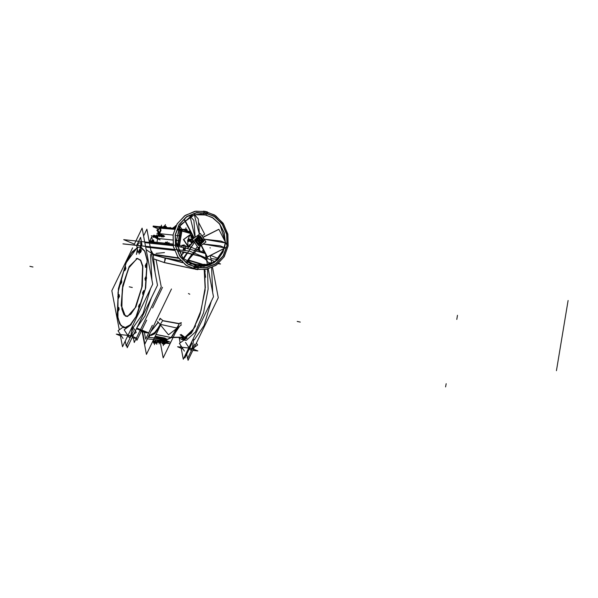 <?xml version="1.0" encoding="UTF-8"?>
<svg xmlns="http://www.w3.org/2000/svg" width="598" height="598" viewBox="0 0 598 598"><rect width="100%" height="100%" fill="white"/><g stroke="black" fill="none" stroke-linecap="round" stroke-linejoin="round"><path stroke-width="0.9" d="M152.968 254.344L151.526 253.791L152.968 254.344M150.584 254.456L151.855 279.58L150.584 254.456M150.472 288.909L143.072 313.404L133.182 327.555L143.072 313.404L150.472 288.909M124.003 327.719L125.632 327.749L120.998 325.738L117.941 318.375L118.008 292.31L125.789 263.628L131.373 253.335L137.084 247.811L126.245 262.589L118.404 289.716L117.47 315.722L119.892 324.056L123.898 327.697M160.032 319.511L159.599 319.84L160.032 319.511M171.08 337.571L167.268 339.32L171.08 337.571L176.455 328.668L171.08 337.571L156.078 334.484M166.73 339.731L167.186 339.343L155.241 336.226L164.809 338.012L167.328 339.417L166.648 339.903L154.927 336.861M166.625 339.754L160.877 337.534L154.979 336.756L160.877 337.534L166.625 339.754L167.186 339.343M149.44 336.315L149.358 336.786L149.44 336.315M160.638 339.006L154.381 337.99L160.638 339.006L166.498 340.965L160.638 339.006L154.381 337.99L160.638 339.006L164.921 341.286L160.638 339.006L160.428 340.24L160.645 338.961L160.428 340.24M206.833 260.915L210.421 264.682L206.833 260.915M211.617 267.755L212.641 292.145L211.617 267.755M211.266 301.414L204.03 325.566L194.313 339.843L204.03 325.566L211.266 301.414M181.254 337.534L183.429 339.716L181.254 337.534M184.797 340.247L186.427 340.277L195.374 332.077L203.537 312.799L208.097 289.096L207.469 269.152M140.321 246.959L137.577 247.393M145.658 246.877L174.452 250.241M178.249 250.921L200.846 256.34L207.028 259.764L200.846 256.34L183.825 252.012L202.139 256.789L206.602 260.265L202.139 256.789L183.825 252.012M203.769 264.817L206.609 265.983M193.58 339.956L192.152 348.597L193.58 339.956M189.805 349.038L189.14 349.142L189.805 349.038M143.924 290.635L144.208 292.542L143.094 294.665M142.989 294.612L142.817 292.758L143.812 290.643M139.85 304.15L140.126 306.056L139.02 308.179M138.915 308.127L138.743 306.273L139.738 304.158M118.838 307.484L119.114 309.383L118.008 311.506M117.903 311.453L117.731 309.607L118.725 307.484M119.137 294.567L119.421 296.466L118.307 298.589M118.21 298.537L118.03 296.69L119.024 294.567M121.506 280.26L121.79 282.159L120.676 284.282M120.572 284.237L120.4 282.383L121.394 280.268M125.58 266.745L125.864 268.644L124.75 270.767M124.653 270.722L124.474 268.868L125.468 266.753M146.592 263.412L146.876 265.318L145.763 267.441M145.665 267.388L145.486 265.534L146.48 263.419M146.293 276.328L146.57 278.234L145.464 280.357M145.359 280.305L145.187 278.451L146.181 276.336M141.046 249.53L141.263 251.025L140.395 252.7M140.291 252.64L140.171 251.197L140.926 249.538M125.386 316.088L121.364 305.518L122.911 285.769L129.22 266.88L137.263 258.433M137.398 258.418L140.754 260.317L142.847 266.267L142.227 286.307L135.896 307.013L127.501 316.469L125.498 316.148M166.82 339.5L167.216 339.387M176.731 328.04L178.682 324.923L176.731 328.04L160.727 324.408M132.225 327.315L130.798 335.949L132.225 327.315M128.45 336.397L127.785 336.502L128.45 336.397M144.851 242.616L173.226 245.696L144.851 242.616M184.52 247.789L176.716 246.294L184.52 247.789L205.181 253.507L184.52 247.789L184.072 250.517L184.55 247.617M141.023 242.736L138.28 243.169L141.023 242.736M137.846 243.244L137.48 245.449L137.846 243.244M159.83 340.554L166.229 342.602L165.168 342.878L160.369 340.613L153.634 339.544L160.369 340.613L166.237 342.579M152.796 341.264L153.454 341.413L152.796 341.264M156.504 342.011L158.156 342.28L156.504 342.011M158.201 342.288L158.993 342.4L158.201 342.288M159.427 342.46L162.095 342.766L159.427 342.46M153.103 241.742L153.858 242.108L153.723 242.923L153.858 242.115L152.378 241.682M151.324 241.398L152.251 241.667M149.836 241.614L151.361 241.398M149.836 241.607L149.702 242.422L149.836 241.607M169.129 243.902L169.092 242.713L168.202 244.732M165.018 243.124L164.846 244.134L165.018 243.124L165.788 242.982M184.319 246.241L185.118 246.339M183.28 245.957L184.221 246.234L184.543 245.561L185.53 246.376M199.62 250.181L199.553 250.584L199.306 249.837L197.938 249.471M204.127 252.281L204.606 252.378M153.566 341.219L154.411 341.241L153.566 341.219L153.619 342.377L153.566 341.219M155.839 341.495L154.546 341.256L155.839 341.495L155.674 342.557M155.914 341.525L156.287 342.049L155.914 341.525M153.634 342.519L156.108 342.938M156.16 342.796L154.964 342.482M156.257 342.191L156.168 342.736L156.257 342.191M162.723 342.153L163.934 342.303L162.723 342.153L162.536 343.215L163.022 343.379M164.936 343.656L165.108 342.594L164.099 342.333L165.108 342.594L164.517 343.656M164.211 343.835L164.794 343.828L164.211 343.835M158.291 340.471L159.128 340.494L158.291 340.471L158.343 341.63L158.291 340.471M159.21 340.494L160.548 340.74L159.21 340.494M160.638 340.778L161.004 341.301L160.638 340.778M160.884 342.049L160.443 342.609L160.316 341.017M160.982 341.443L160.892 341.989L160.982 341.443M159.27 342.004L158.515 341.832L159.33 342.071M191.24 241.024L191.771 243.237L191.024 240.912M196.944 240.119L199.62 243.027L198.828 243.012L198.842 238.154L196.944 240.119L201.519 241.061L198.902 238.146L199.627 238.176L199.672 243.02L201.519 241.061L196.944 240.119M178.525 245.621L181.037 230.454L191.532 233.676L177.838 229.834L191.532 233.676M160.376 228.115L159.539 228.728L160.376 228.115M160.772 228.13L174.526 229.281L160.772 228.13L160.698 228.541L160.772 228.13M159.972 232.943L160.062 232.398L159.808 232.928M162.32 235.874L164.383 236.3L162.32 235.874L164.308 236.27L163.62 235.403L162.454 235.164L164.614 236.307L163.179 235.313L164.614 236.307L163.179 236.987M187.226 245.688L188.041 246.6M159.008 231.912L158.859 232.809L159.008 231.912M160.81 235.141L161.789 234.67L161.408 234.827L162.073 235.081M157.543 236.958L157.685 237.884L157.483 236.898L156.766 236.756M157.551 236.913L157.865 236.24L157.468 236.987L156.721 236.83M187.951 245.486L189.095 246.271L187.951 245.486M189.387 235.694L192.362 235.261L189.573 235.642L187.682 240.336L187.929 245.464M160.518 227.524L174.766 228.653L160.518 227.524M178.084 229.213L180.701 229.714L178.084 229.213M185.477 230.798L190.971 232.592L185.477 230.798M160.264 234.984L160.114 235.874L160.264 234.984L159.591 234.887M159.965 236.105L159.232 236.3L159.965 236.105M160.062 234.551L159.509 234.431L160.062 234.551M159.165 234.67L158.918 235.358M160.675 236.158L161.796 236.703L161.116 236.688L161.527 235.066L161.041 234.722L160.929 235.164M161.303 235.881L160.952 236.217M161.37 236.158L162.028 236.27L162.17 235.38L161.946 236.883L162.185 235.859M190.695 244.41L189.656 245.636L189.506 245.083M191.151 237.144L191.009 236.494L191.151 237.144M163.665 226.44L165.078 226.545M166.177 227.479L166.281 226.851L166.177 227.479M165.168 226.56L164.495 226.38M165.287 226.507L165.803 226.41M163.859 226.425L164.517 226.38L163.859 226.425L163.725 227.218M174.855 227.591L173.816 227.539L173.689 228.301L173.816 227.539L175.177 227.659M184.476 229.639L185.784 229.744M186.95 230.716L186.972 230.14L186.95 230.716M154.508 235.425L154 235.32L154.508 235.425M154.583 236.629L154.71 235.866L154.583 236.629L153.566 236.636L153.798 237.301M154.202 237.286L154.486 236.883L153.574 237.159L154.561 237.025M153.357 236.27L153.35 236.83M155.689 236.165L155.697 236.569L154.845 235.963M155.39 237.1L154.643 236.943L155.36 237.047M155.831 236.419L156.616 236.255L156.631 236.726L156.564 235.515L156.788 236.703L156.085 237.705M156.242 237.585L155.473 237.548L156.242 237.585M155.884 235.709L156.579 236.001L155.876 235.821M224.571 247.699L225.349 242.952L204.912 239.32L225.349 242.952L224.571 247.699M204.045 239.051L204.636 239.26L204.045 239.051M198.461 235.724L194.589 240.486L198.431 245.427L200.001 245.464M200.024 245.464L203.873 240.688L200.031 235.762L198.484 235.717L194.634 240.628L198.76 245.472M195.531 243.842L194.784 242.706L195.531 243.842M192.578 242.325L192.593 239.342L192.578 242.325M192.683 239.08L193.565 237.57L192.683 239.08M197.303 246.66L194.926 250.009L197.303 246.66M192.063 254.038L186.636 261.692L192.063 254.038M194.38 214.832L199.343 234.252L194.38 214.832L200.771 214.114L206.385 214.959L207.357 213.18L196.652 212.596L186.696 216.573L179.116 224.444L175.169 234.924L175.498 246.286L180.058 256.662L188.086 264.338L198.267 268.061L197.863 266.431M151.511 253.679L153.26 253.858L153.006 254.98M151.421 251.033L152.976 253.866M153.185 254.389L155.218 273.249M151.526 297.527L144.993 315.953L137.121 327.308M139.73 247.071L144.649 251.108L147.078 260.384L145.307 288.864L136.075 316.536L130.2 324.893L124.593 327.764M126.26 327.495L123.786 327.674L119.667 324.004L117.215 315.423L118.367 288.625L126.641 261.199L132.195 251.908L137.742 247.393M126.694 344.822L127.247 347.722L157.483 285.216L149.679 244.021M143.595 235.956L146.869 229.184L149.276 241.891M149.597 243.58L149.507 243.124M185.432 337.137L172.052 337.265M148.394 332.705L136.763 328.048M184.722 337.19L181.044 334.417M204.224 269.743L205.121 288.042L201.1 310.34L193.543 328.885L185.088 337.227L186.202 337.212L184.184 337.362M195.598 325.835L190 334.222L184.61 337.317L185.769 337.123L187.092 338.005M184.752 339.372L182.016 337.496M204.523 269.705L205.615 277.233M191.397 333.236L184.55 337.332L185.956 338.782M185.163 337.265L171.693 337.541M147.018 332.929L136.434 328.728M176.672 329.378L179.497 323.226L181.373 322.703L180.731 324.049M179.602 326.239L175.408 332.645M148.7 336.046L155.6 331.942L162.701 320.483L160.085 318.315L159.203 320.154M150.973 331.352L158.164 322.143M156.108 334.417L171.484 337.586L167.418 339.432M177.143 327.816L171.29 337.706M171.477 337.466L170.968 337.429M160.324 342.632L163.209 357.866L176.761 329.857M142.1 331.494L146.443 354.412L159.987 326.396M149.59 335.642L154.052 333.303L159.591 326.216L154.052 333.303L148.812 335.814M149.5 335.657L150.285 335.568M161.228 338.685L161.378 337.75M161.116 339.343L154.277 338.214M166.461 341.196L160.062 339.126M160.159 338.565L160.331 337.534M166.386 341.645L169.914 342.034L162.073 338.774L148.117 337.257L162.073 338.774L169.914 342.034L166.386 341.645M187.66 358.277L188.034 360.258L218.285 297.729L212.522 267.336M211.886 263.98L210.294 255.548M184.438 339.485L181.964 339.664L178.914 337.623M136.419 254.419L137.525 247.721M137.525 247.699L137.63 247.079M209.397 262.769L213.277 263.195L209.397 262.769M218.158 263.725L220.542 263.98L218.733 263.232L220.513 263.972L218.165 263.718M122.949 243.872L189.521 251.108L215.287 261.804L189.521 251.108L122.979 243.879M203.634 264.996L188.071 260.309M182.495 254.143L182.921 251.586M178.75 258.351L153.267 254.606M139.147 254.023L140.366 246.682M161.692 248.08L152.385 247.071M203.694 265.153L195.733 264.271L195.023 265.826M195.374 265.916L196.077 264.323L189.865 263.763M193.662 268.861L164.256 262.604M164.742 259.629L165.235 257.97L182.599 262.612M154.456 259.166L164.263 262.627L165.698 258.082L153.342 254.815M196.346 264.368L186.987 261.954M182.637 261.005L165.033 257.91M203.432 266.521L203.671 265.093M203.544 265.392L203.761 264.256L206.915 264.6L206.669 265.968M203.44 264.488L204.105 266.446M204.852 269.661L205.084 290.307L200.121 314.137L191.696 332.802L182.764 339.746M193.797 340.053L194.268 339.709M185.507 342.46L190.515 350.129L197.654 344.964L196.376 343.013M186.703 354.188L187.525 358.546L194.544 344.044M184.408 351.101L179.4 343.431L184.102 340.023M184.588 356.558L184.864 358L191.876 343.499L191.607 342.056M183.07 349.045L177.643 346.795L191.435 348.298L197.856 350.959L192.795 350.413M199.097 249.396L199.949 246.839M179.258 338.027L180.17 342.871M180.641 345.33L180.985 347.161M181.194 348.275L183.28 359.263L213.516 296.757L208.246 268.951M205.652 255.241L207.633 265.706M119.286 329.887L111.863 290.703L132.584 247.871M133.945 245.068L142.115 228.174L152.737 284.222L122.485 346.758L120.422 335.874M120.041 333.841L120.176 334.581M142.563 292.945L143.707 290.591L143.946 292.721M144.021 292.265L142.877 294.62L142.638 292.482M138.489 306.46L139.633 304.105L139.872 306.236M139.947 305.78L138.803 308.134L138.564 305.997M117.477 309.786L118.621 307.439L118.86 309.57M118.935 309.106L117.791 311.461L117.552 309.33M117.776 296.87L118.92 294.522L119.159 296.653M119.234 296.189L118.09 298.544L117.858 296.414M120.146 282.57L121.289 280.215L121.529 282.346M121.603 281.89L120.46 284.237L120.22 282.106M124.22 269.055L125.363 266.701L125.602 268.831M125.677 268.375L124.534 270.722L124.294 268.592M145.232 265.721L146.375 263.367L146.615 265.505M146.689 265.041L145.546 267.396L145.307 265.265M144.933 278.638L146.076 276.283L146.316 278.421M146.39 277.958L145.247 280.312L145.008 278.182M139.925 251.384L140.829 249.486L141.008 251.212M141.083 250.756L140.179 252.655L139.999 250.921M137.458 258.433L129.183 266.499L122.732 285.485L121.147 305.481L125.266 316.028L127.897 316.192M126.649 316.387L130.798 314.227L135.141 307.903L141.793 287.167L142.623 266.581L140.537 260.407L137.136 258.441L136.209 258.628M132.023 337.833L136.486 338.319L136.867 340.337L146.63 320.154M152.535 307.955L162.492 287.369M121.715 336.405L116.289 334.155L130.08 335.65L136.434 338.034M152.804 241.323L153.499 239.895L153.753 241.248M153.073 241.719L149.904 241.428M149.336 241.854L149.597 241.315M149.642 241.233L151.765 236.845L152.632 241.435M133.003 335.814L133.219 336.958M133.414 337.982L134.273 342.505L161.221 286.793L156.115 259.824M166.894 339.38L166.61 339.806M166.655 340.068L166.782 339.537M157.573 321.41L168.487 334.828L181.388 324.856M162.634 320.625L179.31 323.623L162.634 320.625M162.566 320.775L179.236 323.78L162.566 320.767M123.053 338.453L118.045 330.784L123.831 326.598M123.412 344.844L130.424 330.343M131.283 324.654L124.152 329.819L129.161 337.489L136.299 332.324L132.876 327.091M132.808 326.979L132.375 326.314M132.913 327.061L132.442 327.412M125.348 341.548L126.171 345.906L133.19 331.404L132.263 326.538M134.408 244.111L123.681 239.656L190.209 246.892L204.92 252.991M210.877 258.628L217.986 259.405M210.646 255.368L218.651 258.687M185.021 250.622L185.485 247.819M184.73 252.378L178.331 251.108M174.519 250.427L145.695 247.049M140.515 245.778L141.053 242.519M137.891 245.494L138.317 242.915M136.665 245.486L138.048 252.767L141.98 244.642L140.597 237.354L136.718 245.367M206.631 260.399L206.998 259.936L200.532 256.415L182.853 251.99M183.115 250.413L183.608 247.43M142.533 331.651L144.866 343.97L171.469 288.984M144.305 331.995L145.665 339.163L152.363 325.312L145.665 339.163L144.305 331.995M164.487 252.58L156.056 253.403M161.161 339.073L160.959 340.299M153.439 341.458L152.782 341.309M153.611 339.589L160.884 340.77M160.107 338.857L159.89 340.18M166.229 342.617L165.175 342.923M159.345 342.519L162.088 342.811L159.374 342.497M159.031 342.452L156.482 342.049M153.267 341.862L152.58 341.712M156.138 340.86L155.54 342.101L155.876 343.424L156.459 342.206L159.061 342.49M165.31 343.17L169.645 343.641L161.804 340.389L147.362 338.819M154.187 242.975L153.499 240.897L151.623 242.055L151.87 242.81M151.294 241.39L153.125 241.742M152.303 242.848L152.804 241.913L150.621 240.732L149.672 242.482M149.948 241.263L150.248 240.403L150.15 242.683M149.784 241.585L149.156 241.966L149.38 242.631M151.922 241.435L152.131 240.164L151.72 241.323M153.686 241.45L153.85 242.982M167.455 243.192L168.883 243.595M168.479 244.769L169.017 243.82L166.767 242.482L165.781 244.231M165.736 242.982L167.53 243.207M164.719 244.231L165.153 242.908L164.487 244.201M165.22 242.833L165.908 242.026L166.879 243.954L166.431 244.47M165.616 242.369L165.198 242.825M168.143 243.289L168.606 242.758L169.122 243.79M169.174 243.894L169.548 244.642M165.205 243.057L169.017 243.7M185.5 246.354L185.694 245.711L185.791 246.406M185.903 247.131L185.679 247.856M183.25 245.95L184.064 246.219M181.321 246.66L181.583 247.026M182.151 246.01L183.437 245.001L184.319 246.249M183.324 245.957L182.024 245.995M181.844 245.972L182.128 245.038L182.27 246.025M184.513 245.614L184.102 245.935M181.358 245.928L185.485 246.376M199.762 250.427L199.657 251.339M199.583 250.046L199.171 249.142L198.783 250.45M198.274 248.731L199.68 250.764L199.104 251.167M198.013 249.486L197.557 249.553M197.706 249.381L199.62 250.076M204.097 252.274L204.666 252.498M203.103 252.236L204.18 251.556M204.172 252.281L203.335 252.334M202.879 252.072L203.171 251.601L203.118 252.244M203.141 251.99L203.649 251.661M202.715 252.079L204.583 252.334M156.504 341.802L153.514 341.286M153.85 342.617L153.589 343.155L153.26 341.824M153.828 342.392L153.387 342.34M153.275 341.892L154.12 342.796L154.695 341.353M153.522 341.286L153.738 340.733M155.017 342.49L153.798 342.385M156.34 342.131L154.86 343.177L153.806 341.667L155.286 340.621M155.368 342.878L155.809 343.17M155.958 343.259L156.564 341.847M154.822 343.125L154.448 343.394L153.948 342.684M165.153 342.751L162.394 342.265M164.652 343.872L164.121 344.441L163.501 343.805M162.29 343.521L162.723 342.632M162.342 343.857L162.985 343.73M163.194 343.394L162.252 343.319M162.716 341.465L162.477 342.243M164.495 342.744L163.284 344.037L162.073 342.789L163.284 341.495M164.413 343.618L163.149 343.394M163.717 342.348L163.882 343.895L165.25 343.626L165.078 342.078M164.988 343.76L164.375 343.611M165.123 343.073L164.689 343.88M162.895 343.633L164.779 343.835M159.696 340.524L158.149 340.509M160.309 340.651L161.086 341.039M161.139 341.772L161.056 340.808M160.877 342.049L159.681 341.735M160.421 342.303L159.965 342.161M161.146 341.944L161.071 340.808M158.627 341.877L159.165 342.647L159.546 342.377M158.036 340.748L158.164 342.333L158.56 341.854M158.552 341.645L158.089 341.578M158.022 340.576L158.126 342.026L159.277 341.451L159.21 340.434L158.522 340.92L159.584 342.43L161.064 341.383L160.585 340.703M159.741 341.742L158.515 341.637M160.795 342.191L158.104 341.705M160.017 342.123L160.406 342.153M197.093 239.955L199.732 243.012L201.653 240.889M201.601 241.196L198.962 238.139L197.041 240.254M201.369 239.409L202.595 241.286L198.641 244.148L195.867 239.903L199.822 237.032L201.107 239.006M191.674 243.341L190.029 240.822L190.762 240.299M158.477 228.959L153.066 226.717L174.616 229.056L153.058 226.709L158.477 228.959M178.002 229.423L183.653 230.036L191.293 233.205L183.653 230.036L178.002 229.423M162.589 227.748L174.646 228.967M182.039 230.327L179.49 245.726M180.125 229.931L177.546 245.509M187.869 231.785L191.225 233.085M154.224 242.018L164.913 243.177M169.137 243.64L172.957 244.051M176.335 244.425L179.938 244.814M188.078 246.66L183.451 239.566L191.547 233.706L183.451 239.566L188.078 246.66M158.881 233.317L157.879 232.704L159.943 232.928M158.53 232.779L156.818 230.163L159.756 228.032M159.621 228.13L160.339 226.642L161.049 230.365L159.061 234.461M158.776 233.16L159.053 234.476M159.83 233.168L157.767 230.006L160.705 227.883M162.656 236.883L164.652 236.247L162.948 236.943M163.097 235.298L164.263 236.3L163.426 235.365M164.286 236.367L162.275 235.948M164.398 236.217L162.335 235.791M161.976 234.917L162.342 235.821L161.639 236.83M157.887 236.965L157.483 236.898M157.872 237.047L157.468 236.987M157.498 236.823L156.781 236.673M187.787 245.344L189.103 246.264M187.712 240.239L187.974 245.576M188.407 246.69L183.728 239.521L191.607 233.818M189.633 235.56L187.675 240.441M160.638 228.219L174.504 229.355M177.808 229.909L191.502 233.736M174.855 228.429L153.17 226.066L155.308 226.956M178.271 228.795L183.765 229.393L190.829 232.33M168.89 227.778L169.623 227.86M169.623 227.853L170.31 227.375L170.467 227.95M172.605 228.182L173.644 227.427M173.712 227.382L176.163 225.603M173.054 228.227L173.375 228.002M174.706 227.038L175.857 226.201M181.785 229.176L179.706 225.999M188.228 241.241L188.998 241.495M188.078 241.136L187.548 240.77L187.884 240.217M187.981 240.06L188.594 239.521M187.75 240.456L188.789 239.506M188.796 241.211L189.506 240.374L188.542 239.858M188.445 239.731L189.417 239.97M189.035 239.753L189.476 240.052M189.536 241.084L189.245 239.671M188.669 241.532L189.267 241.203M189.013 241.278L188.041 241.129M188.632 241.241L188.131 240.897M188.213 241.368L187.922 239.962M188.355 239.918L188.034 240.441M189.065 241.54L189.82 240.291L188.624 239.469L187.869 240.71L189.065 241.54M161.221 236.143L160.159 235.926M161.079 236.158L160.197 235.971M159.726 236.427L160.645 234.917L159.419 234.521M160.055 234.498L160.413 234.752M159.487 235.306L159.621 234.782M159.173 235.605L160.002 236.135L160.556 235.126L159.726 234.603L159.173 235.605M159.285 236.098L159.494 235.268M159.292 236.546L160.406 236.247L159.928 235.627L158.814 235.926L159.292 236.546M160.1 236.33L159.412 236.479L158.889 235.844M158.986 235.021L158.612 235.694M159.016 234.894L158.769 234.573L160.1 234.558M158.739 235.978L159.232 236.322L159.644 234.678L159.128 234.446M158.769 235.866L159.113 234.513M160.772 236.255L161.759 236.756M161.983 236.726L161.834 236.023L160.72 236.315L161.43 236.875M161.953 234.939L161.198 235.261L161.393 236.419L162.342 236.255L161.968 234.939M162.065 234.977L162.484 235.178L162.021 235.477L161.004 234.992L161.55 234.73M161.168 236.494L161.378 235.657M161.37 235.694L161.52 235.096M161.258 235.612L161.064 236.173M189.581 245.718L189.237 245.016L190.089 244.56M189.88 245.382L189.611 244.821M189.985 244.888L189.835 245.285M189.985 244.784L190.478 244.522M190.568 244.597L189.947 244.462M190.769 244.365L189.551 245.016L189.723 245.561M190.956 236.531L190.919 237.443L191.883 237.511M190.964 236.442L190.986 235.784L191.487 235.814M191.367 235.747L192.698 236.188M192.608 236.502L191.681 235.963M192.429 235.911L192.661 236.943M192.16 237.391L192.601 236.472L192.152 235.948M192.661 236.457L192.638 237.002M191.794 237.668L192.788 236.711M191.704 237.361L192.257 237.399M191.913 237.346L192.414 237.159M190.964 237.114L192.025 237.503M191.427 237.07L190.912 236.502M191.233 236.801L191.263 236.18M190.874 236.591L191.876 235.634M192.167 235.896L191.614 235.859M192.167 235.956L191.674 235.971M191.211 237.331L192.623 237.421L192.683 235.933L191.27 235.836L191.211 237.331M161.796 227.008L162.088 226.62L162.342 227.068M160.802 226.896L161.647 226.993M160.257 226.821L160.159 226.336L159.935 226.806M163.71 227.375L163.77 226.395M165.698 226.59L166.326 226.986M166.266 226.53L166.207 227.524M166.394 227.509L166.244 226.328L164.794 226.597L164.899 227.434M165.212 227.449L165.571 227.158L164.614 225.745L163.239 226.904L163.553 227.367M163.598 226.463L166.394 226.911M175.057 227.943L174.638 226.874L173.33 227.875L173.525 228.384M174.399 227.464L173.756 227.554M174.108 227.277L173.652 228.406M175.05 227.449L174.766 227.188M175.371 227.218L174.257 228.025L174.594 228.548M175.229 227.546L173.816 227.502M186.838 230.671L186.083 229.176L184.782 229.819M186.882 230.768L186.471 230.97M184.423 229.998L184.655 230.454M185.193 229.983L184.401 229.243L184.266 229.602M185.006 229.707L184.498 229.692M184.737 229.475L184.655 229.109L184.296 229.617M187.241 230.327L187.077 230.768M187.002 229.983L186.86 229.348L186.128 230.372M186.105 230.402L186.217 230.903M185.088 229.722L186.479 229.961M186.927 230.095L184.348 229.639M154.86 235.978L155.824 236.165L155.697 236.569M155.824 236.195L154.875 235.993M153.948 237.384L154.643 236.958L154.531 235.373M153.963 237.391L152.983 236.845L153.514 235.403M154.007 235.283L154.538 235.276M153.492 235.41L154.471 235.948L155.084 235.732L154.531 235.425M153.94 236.188L154 235.38M154.277 237.092L155.106 236.262L154.344 235.403L153.514 236.232L154.277 237.092M153.447 237.114L153.865 236.771M153.94 236.15L153.903 236.688M153.619 235.537L153.35 236.823M153.895 236.748L154.015 235.149L153.387 235.672L153.267 237.271L153.895 236.748M155.308 236.031L155.899 235.537L155.779 237.137L155.144 237.653L155.188 237.055M155.816 236.576L155.876 235.799M156.078 235.874L156.908 236.397L156.355 237.406L155.525 236.875L156.078 235.874M155.801 237.742L155.248 237.122L156.377 236.928L156.676 237.6L156.123 237.69M156.355 237.608L155.188 237.137M156.728 235.709L156.609 237.309L155.988 237.712M156.706 235.971L156.37 236.345L155.712 235.687M155.727 235.679L155.316 236.031M155.884 235.657L156.437 235.814M156.631 236.711L156.37 237.451M155.562 237.316L155.824 236.539M156.885 233.37L173.031 235.119M176.305 235.477L180.977 235.986M160.077 239.858L156.085 238.198L172.673 240.007M175.969 240.366L180.177 240.822M190.142 231.643L190.56 231.807M190.463 231.613L189.678 231.187L189.379 231.725M190.194 231.65L189.207 231.65M189.058 231.516L189.334 230.948L189.491 231.77M188.819 231.493L190.493 231.673M191.36 215.833L179.475 226.403L176.104 242.631L182.644 257.955L196.421 266.155L204.74 266.357L216.977 260.392L224.272 248.342L215.31 261.789L200.48 266.633L209.674 265.019L217.582 259.891L223.076 251.982L225.379 242.414L224.16 232.562L219.586 223.816L212.32 217.433L203.298 214.323L212.066 217.358L219.264 223.585L223.884 232.144L225.274 241.854M191.696 215.699L192.362 215.444M204.83 214.585L194.589 214.779L206.452 214.944L194.589 214.779L193.887 213.434M197.497 269.676L198.289 267.859L188.183 264.159L180.215 256.542L175.692 246.241L175.364 234.962L179.28 224.564L186.8 216.745L196.682 212.806L207.312 213.381L207.214 211.782L195.867 211.161L185.298 215.362L177.27 223.682L173.091 234.73L173.435 246.697L178.234 257.633L186.718 265.736L197.497 269.676M194.036 268.965L205.383 269.578L215.945 265.377L223.973 257.065L228.152 246.01L227.816 234.042L223.017 223.114L214.533 215.003L203.746 211.064L204.068 212.709L214.174 216.409L222.15 224.033L226.664 234.326L226.993 245.606L223.076 256.004L215.557 263.823L205.675 267.769L195.045 267.186L194.036 268.965L193.939 267.366M224.34 248.312L218.569 258.814L208.881 265.295L194.911 265.796L195 267.388L205.705 267.971L215.669 263.995L223.241 256.123L227.188 245.643L226.859 234.281L222.299 223.906L214.271 216.229L204.09 212.507L203.32 214.323L212.155 217.388L219.376 223.645L223.981 232.241L225.334 241.966M225.401 248.043L220.176 245.875L203.141 244.021M226.709 247.109L207.379 256.931L201.391 245.285M227.046 245.3L218.838 229.326L202.961 237.391M226.201 243.207L220.976 241.039L204.15 239.207M218.741 229.37L202.894 237.279M224.302 248.424L207.072 257.185L201.078 245.516M203.963 238.931L204.778 239.275M198.192 245.352L200.046 245.457L203.918 240.538L199.784 235.702M200.36 235.821L198.506 235.717M198.05 247.707L192.504 239.207L200.405 233.482L205.959 241.981L198.05 247.707M198.73 242.967L199.665 243.02M199.695 243.012L199.53 238.146M199.822 238.206L198.925 238.146M198.887 238.154L199.022 243.027M192.294 242.639L190.284 239.559L193.416 237.286M193.072 240.643L192.862 240.217M193.274 240.389L192.892 239.798L190.538 239.312M189.342 258.867L200.293 246.084M181 255.847L183.698 252.782M187.667 248.282L193.849 241.271M185.769 262.395L187.824 261.184L197.273 246.735M193.7 241.046L187.376 248.222M193.715 243.498L194.402 242.123M182.255 259.136L184.266 257.947L194.171 242.825M199.426 234.192L198.244 218.831L193.767 213.86M194.208 237.974L184.782 219.9M202.012 235.941L204.703 234.169L198.506 222.284M195.202 237.249L194.993 235.769M193.894 238.198L184.483 220.161M195.083 236.053L193.879 220.43L189.402 215.459M190.665 231.867L190.605 231.06M204.239 244.171L202.961 244.156M152.273 253.821L146.189 249.658M180.162 334.828L183.541 337.272L180.162 334.828M186.539 338.408L185.343 337.294L184.393 337.347M204.718 269.683L205.189 271.873M193.094 330.589L184.924 337.272L192.399 330.971L199.538 315.931M173.054 337.511L184.864 337.279M136.576 328.429L147.691 332.869M164.158 262.492L154.441 259.069M193.206 268.719L164.263 262.522M205.316 287.885L204.367 269.728M175.79 331.86L179.198 326.553L175.79 331.86M158.313 322.322L150.816 331.673L158.313 322.322M156.96 332.66L160.585 325.118M142.488 331.636L142.683 332.436L142.488 331.636M151.331 335.381L154.822 333.744L159.397 326.725M160.698 338.625L160.862 337.638M187.376 262.238L195.748 264.398L203.574 265.273M153.387 254.957L165.526 258.172L180.79 260.818M178.413 257.88L153.215 254.202M203.709 264.608L188.37 259.966L203.709 264.608M190.089 263.882L195.748 264.398L195.127 265.856M203.492 266.521L203.731 265.265M182.734 262.731L165.526 258.172L164.375 261.857M189.626 348.156L192.137 348.671M193.812 339.664L192.855 339.462M189.476 348.081L189.887 345.607M188.602 348.26L189.23 348.156M185.133 339.216L182.27 337.481L185.133 339.216M184.027 340.008L186.427 340.277M125.632 327.749L131.201 324.123L136.92 315.37L145.718 287.922L147.272 260.227L144.88 251.19L140.799 246.884M142.817 292.758L144.208 292.542L142.817 292.758M138.743 306.273L140.126 306.056L138.743 306.273M117.731 309.607L119.114 309.383L117.731 309.607M118.03 296.69L119.421 296.466L118.03 296.69M120.4 282.383L121.79 282.159L120.4 282.383M124.474 268.868L125.864 268.644L124.474 268.868M145.486 265.534L146.876 265.318L145.486 265.534M145.187 278.451L146.57 278.234L145.187 278.451M140.171 251.197L141.263 251.025L140.171 251.197M127.501 316.469L124.04 314.862L121.835 309.091L122.306 289.043L128.63 268.068L137.106 258.456L140.567 260.055L142.765 265.826L142.302 285.874L135.978 306.849L127.501 316.469M128.122 335.441L128.204 334.932M132.457 327.024L132.068 326.942M130.783 336.031L128.271 335.508M132.3 287.459L129.25 286.831L132.3 287.459M184.879 337.272L185.552 337.354L184.879 337.272M188.46 293.566L189.798 294.179M210.332 247.961L209.943 247.804L210.332 247.961M300.248 322.068L297.199 321.44L300.248 322.068M29.9 266.357L32.95 266.985L29.9 266.357M140.971 245.83L141.494 242.661M456.797 319.414L457.328 316.185M556.476 370.678L568.1 300.458L556.476 370.678M456.939 318.525L457.477 315.303L456.939 318.525M445.615 386.936L446.153 383.707M154.71 342.96L154.419 344.695L154.71 342.96M157.311 341.099L156.781 344.321L157.311 341.099M159.427 342.213L159.143 343.947L159.427 342.213M163.575 343.723L163.261 345.659L163.575 343.723M157.476 340.127L157.05 342.714L157.476 340.127M152.124 242.751L152.303 241.697M150.113 242.526L150.292 241.443M166.483 243.169L168.472 243.55M168.337 244.507L168.494 243.565M165.751 242.982L166.394 243.147M166.251 244.283L166.438 243.177M167.201 242.736L167.35 241.816L167.201 242.736M183.922 245.688L184.087 244.724L183.922 245.688M197.654 249.441L198.962 249.837M198.872 250.487L198.977 249.852M154.471 341.241L154.291 342.303M164.031 342.31L163.859 343.372M162.462 343.476L162.82 343.588M159.367 341.712L159.188 340.494M160.399 341.809L160.57 340.748M159.763 232.914L160.563 228.085M158.814 233.071L159.673 232.936M159.307 235.35L156.863 234.85L159.307 235.35M153.551 236.195L151.309 235.732L153.551 236.195M192.362 235.261L189.573 235.642M188.355 240.583L189.469 240.403L188.355 240.583M191.465 236.711L192.571 236.531L191.465 236.711M185.739 229.34L185.993 227.816L185.739 229.34M175.214 227.33L175.491 225.655L175.214 227.33M165.055 226.395L165.362 224.549L165.055 226.395M161.266 226.799L161.535 225.154L161.266 226.799M188.25 240.09L187.892 240.269M188.819 241.218L189.506 240.359L188.542 239.85M188.632 240.538L189.745 240.359L188.632 240.538M161.311 235.896L160.174 235.948M160.114 235.896L159.457 235.433M158.918 235.373L158.896 235.904M162.17 235.358L161.453 235.365M189.97 244.903L189.828 245.27M192.406 237.174L192.608 236.487M191.741 236.666L192.848 236.487L191.741 236.666M164.996 227.352L165.13 226.567M174.893 227.614L174.758 228.414M185.761 229.744L186.441 229.976L186.359 230.469M153.948 236.016L154.71 235.851M154.561 236.778L153.918 236.644M153.365 236.255L153.387 236.928M155.794 236.898L156.459 237.174M156.616 236.255L156.474 237.152M189.439 231.747L190.523 231.732M195.531 267.859L196.645 267.68L187.077 263.554L179.647 255.877L175.506 245.838L175.266 234.947L178.974 224.87L186.06 217.134L195.456 212.933L205.712 212.888L204.89 214.585L213.217 218.016L219.922 224.317L225.364 242.026M224.37 248.297L214.376 262.492L198.005 266.431M196.421 266.155L196.645 267.68L206.908 267.635L216.297 263.434L223.383 255.705L227.091 245.621L226.859 234.73L222.71 224.691L215.287 217.014L205.712 212.888M224.549 247.789L204.217 244.178M198.431 245.427L203.806 241.532L200.031 235.762L194.656 239.649L198.431 245.427M199.627 238.176L198.828 243.012L199.627 238.176M193.745 243.423L194.283 241.936M183.078 258.448L187.039 252.872M189.932 248.79L193.685 243.498M194.589 214.779L204.89 214.585M195.053 237.361L190.022 216.431M200.622 240.374L201.735 240.194L200.622 240.374M205.734 212.791L204.86 214.592L205.734 212.791M205.45 236.098L204.337 236.277M199.68 248.813L198.566 248.992M191.375 241.271L190.261 241.443M190.867 244.485L190.216 244.589M192.085 236.943L190.979 237.122M191.584 240.157L190.934 240.261M203.081 250.599L202.423 250.704M192.99 239.955L193.117 240.62M188.931 238.976L191.98 239.604L188.931 238.976M184.588 337.309L173.009 337.601M139.992 330.679L145.755 332.772M166.558 340.636L166.655 340.023L166.558 340.636M207.028 259.764L206.788 261.221M207.491 256.968L207.244 258.463L207.491 256.968M156.997 242.317L157.58 238.819L156.997 242.317M157.655 238.37L158.38 233.99L157.655 238.37M158.455 233.534L158.545 232.981L158.455 233.534M156.467 237.63L157.603 237.869L156.467 237.63M157.797 236.225L156.796 236.023L157.797 236.225M160.271 236.075L161.034 236.232L160.271 236.075M161.311 235.238L160.458 235.066L161.311 235.238M155.824 236.135L154.815 235.926L155.824 236.135M195.755 269.377L185.589 264.996L177.718 256.871L173.338 246.249L173.091 234.73L177.038 224.063L184.573 215.871L194.567 211.408L205.495 211.363L215.661 215.751L223.532 223.876L227.913 234.498L228.152 246.01L224.213 256.677L216.678 264.869L206.684 269.339L195.755 269.377M185.088 337.227L184.386 337.324M179.497 323.226L177.494 327.196M155.241 336.211L164.809 338.012M197.953 266.416L182.898 258.239L176.029 241.764L180.566 224.654L194.365 214.832"/></g></svg>
